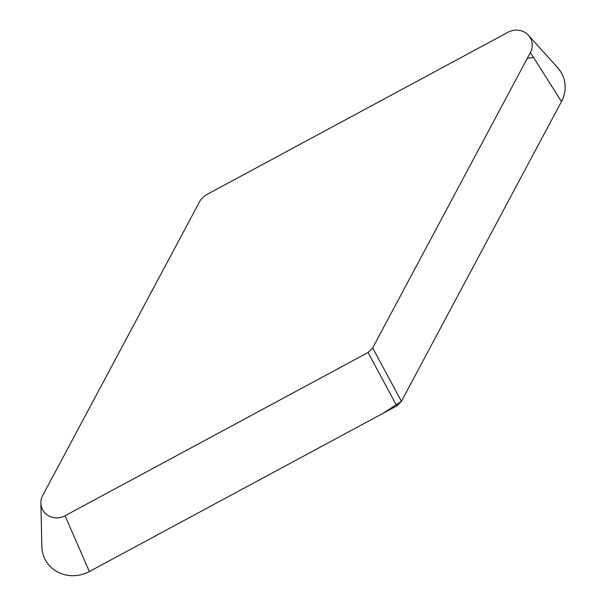 <?xml version="1.0" encoding="UTF-8"?>
<svg xmlns="http://www.w3.org/2000/svg" width="606" height="606" viewBox="0 0 606 606"><rect width="100%" height="100%" fill="white"/><g stroke="black" fill="none" stroke-linecap="round" stroke-linejoin="round"><path stroke-width="0.91" d="M508.07 32.232L205.07 195.465L200.465 200.048L42.738 495.435A16.688 15.635 -21.7 0 0 40.875 503.132A16.688 15.635 -21.7 0 0 65.062 515.744L368.062 352.518L372.667 347.927L530.394 52.54A16.688 15.635 -21.7 0 0 528.47 35.3A16.688 15.635 -21.7 0 0 508.07 32.232M40.875 503.132L41.859 546.771A32.769 30.694 -21.7 0 0 89.355 571.534L396.816 405.906L368.062 352.518M65.062 515.744L89.355 571.534L383.098 413.292L401.422 401.316L561.467 101.581A32.769 30.694 -21.7 0 0 557.687 67.728L528.47 35.3M372.667 347.927L401.422 401.316L396.816 405.906M401.422 401.316L561.467 101.581L530.394 52.54M533.56 57.54L527.371 58.199"/></g></svg>
